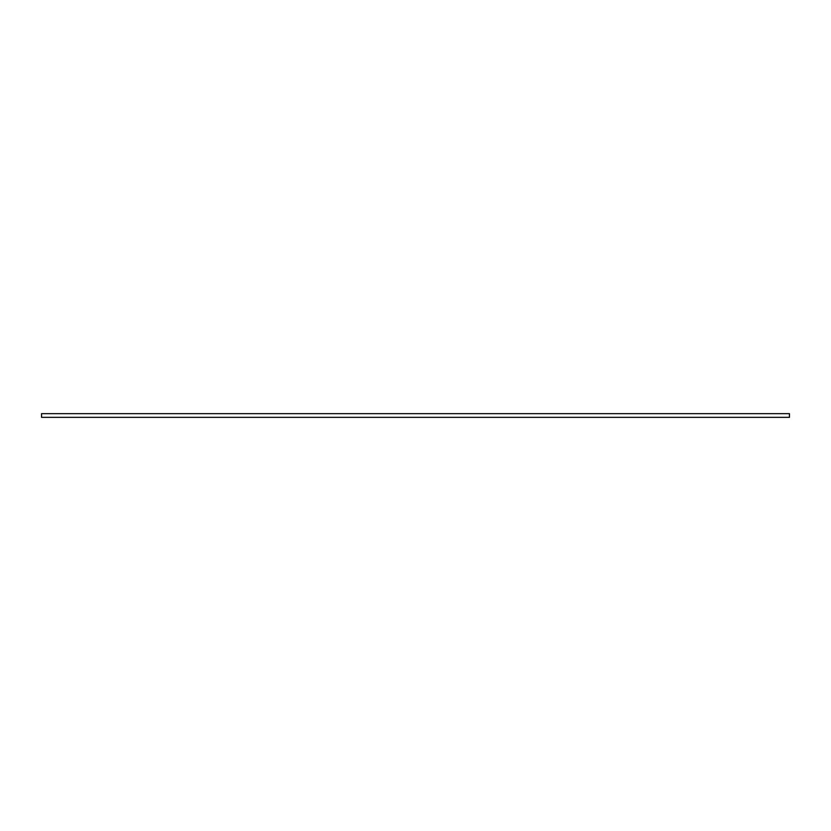 <?xml version="1.0" encoding="UTF-8"?>
<svg xmlns="http://www.w3.org/2000/svg" width="831" height="831" viewBox="0 0 831 831"><rect width="100%" height="100%" fill="white"/><g stroke="black" fill="none" stroke-linecap="round" stroke-linejoin="round"><path stroke-width="1.25" d="M789.45 413.661L789.45 417.339L41.55 417.339L41.55 413.661L789.45 413.661"/></g></svg>

